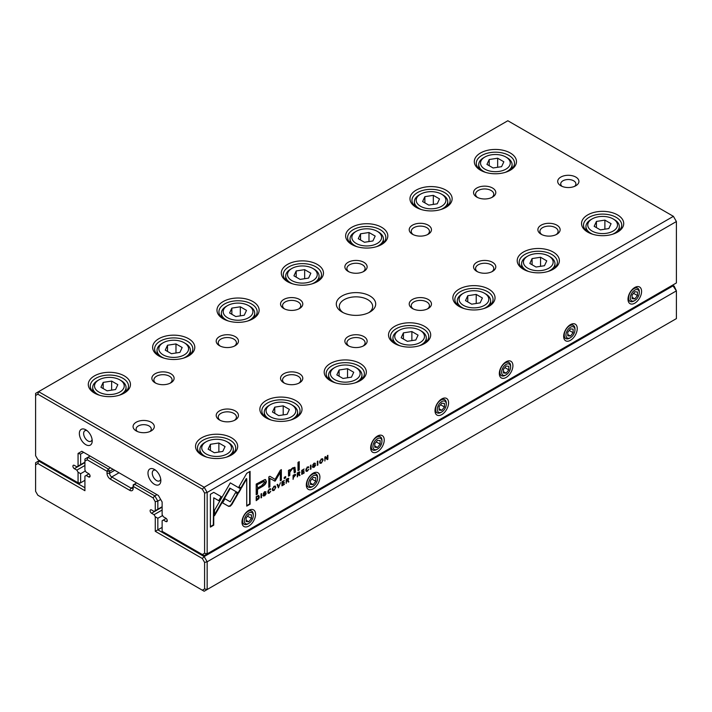 <?xml version="1.0" encoding="UTF-8"?>
<svg xmlns="http://www.w3.org/2000/svg" width="712" height="712" viewBox="0 0 712 712"><rect width="100%" height="100%" fill="white"/><g stroke="black" fill="none" stroke-linecap="round" stroke-linejoin="round"><path stroke-width="1.07" d="M160.681 499.477L157.841 501.114L157.841 509.214L155.269 510.7L155.269 501.729L153.018 497.83L133.18 486.376L133.18 488.361A4.851 2.804 60 0 1 129.744 490.337L110.449 479.194A4.851 2.804 60 0 1 107.014 473.257L107.014 471.273L87.175 459.818L84.924 461.118L84.924 470.089L86.134 472.172L88.644 473.622A2.02 1.166 60 0 1 89.961 475.411A2.02 1.166 60 0 1 89.65 477.031A2.02 1.166 60 0 1 88.644 476.924L86.134 475.474L84.924 476.168L84.924 490.71L37.852 463.53L35.6 464.829L35.6 491.333L37.852 495.232L202.341 590.203L204.593 588.904L204.593 562.4L202.341 558.502L155.269 531.321L155.269 516.787L157.841 518.274L157.841 529.835L204.166 556.579L673.401 285.672L674.148 286.108L676.4 290.87L207.165 561.786L207.165 589.518L676.4 318.611L676.4 290.87L672.537 285.174M155.269 531.321L162.131 527.361M157.841 518.274L162.621 515.515M155.269 516.787L154.059 514.696L162.131 510.041M154.059 514.696L151.549 513.245A2.02 1.166 60 0 1 150.232 511.465A2.02 1.166 60 0 1 150.543 509.845A2.02 1.166 60 0 1 151.549 509.943L154.059 511.394L155.269 510.7M157.841 509.214L162.131 506.739M136.606 482.914L134.461 484.151L154.842 495.908L156.987 494.671M113.021 469.288L109.586 471.273L109.586 473.257A3.035 1.753 -120 0 0 111.731 476.969L131.035 488.112A3.035 1.753 -120 0 0 132.548 488.263A3.035 1.753 -120 0 0 133.18 486.874L131.035 488.112L129.744 490.337M90.068 456.045L87.932 457.282L108.304 469.048L110.449 467.802M86.134 475.474L88.956 473.845M39.463 460.504L38.599 460.993L84.924 487.738M84.924 461.118L84.924 459.017L87.932 457.282L87.175 459.818M153.018 497.83L154.842 495.908L157.841 501.114L155.269 501.729M35.6 464.829L35.6 462.729L38.599 460.993L37.852 463.53M204.593 588.904L207.165 589.518L204.166 591.254L202.341 590.203M202.341 558.502L204.166 556.579L207.165 561.786L204.593 562.4M108.304 469.048L107.014 471.273L109.586 471.273L108.304 469.048M133.18 486.376L134.461 484.151L133.18 484.89L133.18 486.376M258.643 495.605L256.204 496.673L256.204 500.669L258.839 498.685L259.31 496.932L258.83 495.677M295.168 474.326L295.667 474.993L294.412 474.61L293.077 475.385L293.077 479.39L293.584 477.334L295.667 474.993L295.435 474.379M299.423 471.869L299.912 472.483L298.639 472.172L297.278 472.955L297.278 476.96L298.444 474.486L299.218 474.441L299.449 475.705L300.001 475.393L299.209 473.836L299.69 471.923M298.008 474.237L299.218 474.441M269.376 492.677L268.317 491.681L269.376 489.429L270.765 489.313L269.421 488.984L267.774 492.019L268.228 493.327L269.376 493.14L270.774 491.182L269.376 492.677L268.495 492.579M270.257 488.699L270.765 489.313L270.515 488.761M269.038 489.242L270.222 489.633M228.685 506.357L230.243 506.188L231.818 504.55L237.915 493.986L235.547 492.615L230.252 501.791L224.974 498.783L222.607 502.886L228.685 506.357L222.607 502.877M278.428 487.845L280.43 482.692L278.73 487.044L277.662 484.285L277.084 484.614L278.428 487.845M281.943 481.81L281.943 485.815L284.373 484.418L284.373 483.938L282.45 485.041L282.45 483.679L284.248 482.647L284.248 482.175L282.45 483.208L282.45 481.988L284.328 480.44L281.943 481.81M288.298 478.295L288.787 478.909L287.514 478.598L286.153 479.381L286.153 483.386L286.669 481.276L288.093 480.867L288.324 482.131L288.876 481.81L288.084 480.262L288.565 478.348M286.883 480.662L288.093 480.867M312.719 466.93L314.17 467.277L315.621 465.221L313.307 464.74L314.161 463.583L315.496 463.37L314.214 463.12L312.764 465.087L313.173 465.657L315.087 465.577L314.152 466.814L312.719 466.876L312.96 467.57M314.152 466.814L313.271 466.556M314.66 465.274L315.621 465.221L315.416 464.687M313.814 463.387L314.971 463.734M312.88 464.518L313.93 464.553M288.44 470.418L288.547 476.141L289.811 475.402L289.811 472.216L292.285 468.843L293.851 468.487L294.243 472.848L295.489 472.127L294.964 467.348L292.587 467.9L289.766 470.659L289.686 469.706L288.44 470.418M238.511 493.087L240.914 489.002L230.296 482.869L214.49 510.273L214.49 515.737L230.287 488.343L238.511 493.087M230.287 482.869L240.487 488.761L238.084 492.838M297.999 462.391L297.999 470.677L299.245 469.964L299.245 461.67L297.999 462.391M263.28 495.472L264.731 495.819L266.181 493.763L263.867 493.283L264.731 492.126L266.057 491.912L264.775 491.663L263.324 493.63L263.743 494.199L265.647 494.119L264.713 495.356L263.28 495.418L263.529 496.113M264.713 495.356L263.832 495.098M264.375 491.93L265.54 492.277M263.965 493.523L263.449 493.042L263.965 493.523M265.701 493.176L266.181 493.763L265.977 493.229M321.361 463.12L323.115 460.05L322.652 458.768L321.361 458.991L319.608 462.079L320.08 463.334L321.361 463.12L319.884 463.165M676.4 221.539L207.165 492.446L207.165 553.856L676.4 282.949L676.4 221.539L673.401 216.332L507.834 120.746L38.599 391.662L204.166 487.248L673.401 216.332L676.4 221.539M634.793 303.17A9.603 5.545 -60 0 1 628.002 299.254A9.603 5.545 -60 0 1 634.793 287.488A9.603 5.545 -60 0 1 641.583 291.413A9.603 5.545 -60 0 1 634.793 303.17M570.454 340.318A9.603 5.545 -60 0 1 563.664 336.393A9.603 5.545 -60 0 1 570.454 324.636A9.603 5.545 -60 0 1 577.245 328.552A9.603 5.545 -60 0 1 570.454 340.318M506.116 377.458A9.603 5.545 -60 0 1 499.326 373.542A9.603 5.545 -60 0 1 506.116 361.776A9.603 5.545 -60 0 1 512.916 365.701A9.603 5.545 -60 0 1 506.116 377.458M441.787 414.607A9.603 5.545 -60 0 1 434.996 410.682A9.603 5.545 -60 0 1 441.787 398.925A9.603 5.545 -60 0 1 448.578 402.841A9.603 5.545 -60 0 1 441.787 414.607M377.449 451.755A9.603 5.545 -60 0 1 370.658 447.83A9.603 5.545 -60 0 1 377.449 436.064A9.603 5.545 -60 0 1 384.24 439.989A9.603 5.545 -60 0 1 377.449 451.755M313.111 488.895A9.603 5.545 -60 0 1 306.32 484.979A9.603 5.545 -60 0 1 313.111 473.213A9.603 5.545 -60 0 1 319.902 477.129A9.603 5.545 -60 0 1 313.111 488.895M248.773 526.043A9.603 5.545 -60 0 1 241.982 522.119A9.603 5.545 -60 0 1 248.773 510.362A9.603 5.545 -60 0 1 255.563 514.278A9.603 5.545 -60 0 1 248.773 526.043M307.397 470.721L306.347 469.724L307.397 467.473L308.794 467.357L307.45 467.028L305.804 470.062L306.258 471.371L307.397 471.184L308.803 469.226L307.397 470.721L306.525 470.623M308.287 466.743L308.794 467.357L308.545 466.805M307.068 467.286L308.252 467.677M301.728 470.392L301.728 474.388L304.158 472.991L304.158 472.51L302.244 473.613L302.244 472.252L304.033 471.219L304.033 470.748L302.244 471.78L302.244 470.561L304.113 469.012L301.728 470.392M213.76 492.357L210.387 494.306L210.387 527.102L213.734 525.171L213.734 497.804L219.145 500.928L221.512 496.834L213.76 492.357L221.085 496.584L218.718 500.687M274.058 490.434L275.811 487.364L275.339 486.082L274.058 486.305L272.304 489.393L272.767 490.648L274.058 490.434L272.58 490.479M284.222 477.378L284.222 478.633L285.672 477.797L285.672 476.542L284.222 477.378M324.859 457.033L324.859 461.038L325.331 457.371L327.244 459.658L327.876 459.293L327.876 455.297L327.413 458.822L325.589 456.614L324.859 457.033M261.028 497.893L261.544 497.59L261.544 493.594L261.028 493.888L261.028 497.893M317.356 465.372L317.863 465.078L317.863 461.073L317.356 461.367L317.356 465.372M275.108 481.152L280.314 472.448L280.314 480.796L281.373 480.191L281.373 469.635L280.323 470.249L275.108 479.39L269.892 476.275L268.825 476.889L268.825 487.435L269.884 486.821L269.884 478.464L275.108 481.152L269.456 478.215L269.456 486.581L268.825 486.937M264.962 479.514L256.195 484.089L256.195 494.813L257.522 494.048L257.522 489.331L261.633 486.955C264.82 485.29 266.386 483.359 266.324 481.143L264.962 479.514L265.692 479.674M310.468 469.35L310.975 469.048L310.975 465.052L310.468 465.345L310.468 469.35M250.081 471.38L246.744 473.311L238.983 486.75L241.35 488.112L246.735 478.784L246.735 506.116L250.081 504.185L250.081 471.38M369.937 295.952A19.713 11.383 180 0 1 369.937 312.043A19.713 11.383 180 0 1 342.063 312.043A19.713 11.383 180 0 1 342.063 295.952A19.713 11.383 180 0 1 369.937 295.952M136.179 430.911A10.618 6.132 0 0 0 151.193 430.911A10.618 6.132 0 0 0 151.193 422.243A10.618 6.132 0 0 0 136.179 422.243A10.618 6.132 0 0 0 136.179 430.911L136.179 430.911M575.821 177.083A10.618 6.132 180 0 1 575.821 185.752A10.618 6.132 180 0 1 560.807 185.752A10.618 6.132 180 0 1 560.807 177.083A10.618 6.132 180 0 1 575.821 177.083M170.853 373.747A11.125 6.417 180 0 1 170.853 382.825A11.125 6.417 180 0 1 155.127 382.825A11.125 6.417 180 0 1 155.127 373.747A11.125 6.417 180 0 1 170.853 373.747M235.191 410.895A11.125 6.417 180 0 1 235.191 419.973A11.125 6.417 180 0 1 219.465 419.973A11.125 6.417 180 0 1 219.465 410.895A11.125 6.417 180 0 1 235.191 410.895M235.191 336.598A11.125 6.417 180 0 1 235.191 345.685A11.125 6.417 180 0 1 219.465 345.685A11.125 6.417 180 0 1 219.465 336.598A11.125 6.417 180 0 1 235.191 336.598M299.53 373.747A11.125 6.417 180 0 1 299.53 382.825A11.125 6.417 180 0 1 283.803 382.825A11.125 6.417 180 0 1 283.803 373.747A11.125 6.417 180 0 1 299.53 373.747M299.53 299.458A11.125 6.417 180 0 1 299.53 308.536A11.125 6.417 180 0 1 283.803 308.536A11.125 6.417 180 0 1 283.803 299.458A11.125 6.417 180 0 1 299.53 299.458M363.868 336.598A11.125 6.417 180 0 1 363.868 345.685A11.125 6.417 180 0 1 348.132 345.685A11.125 6.417 180 0 1 348.132 336.598A11.125 6.417 180 0 1 363.868 336.598M363.868 262.31A11.125 6.417 180 0 1 363.868 271.388A11.125 6.417 180 0 1 348.132 271.388A11.125 6.417 180 0 1 348.132 262.31A11.125 6.417 180 0 1 363.868 262.31M428.197 299.458A11.125 6.417 180 0 1 428.197 308.536A11.125 6.417 180 0 1 412.471 308.536A11.125 6.417 180 0 1 412.471 299.458A11.125 6.417 180 0 1 428.197 299.458M428.197 225.17A11.125 6.417 180 0 1 428.197 234.248A11.125 6.417 180 0 1 412.471 234.248A11.125 6.417 180 0 1 412.471 225.17A11.125 6.417 180 0 1 428.197 225.17M492.535 262.31A11.125 6.417 180 0 1 492.535 271.388A11.125 6.417 180 0 1 476.809 271.388A11.125 6.417 180 0 1 476.809 262.31A11.125 6.417 180 0 1 492.535 262.31M492.535 188.021A11.125 6.417 180 0 1 492.535 197.099A11.125 6.417 180 0 1 476.809 197.099A11.125 6.417 180 0 1 476.809 188.021A11.125 6.417 180 0 1 492.535 188.021M556.873 225.17A11.125 6.417 180 0 1 556.873 234.248A11.125 6.417 180 0 1 541.147 234.248A11.125 6.417 180 0 1 541.147 225.17A11.125 6.417 180 0 1 556.873 225.17M124.28 375.874A21.075 12.166 180 0 1 124.28 393.086A21.075 12.166 180 0 1 94.465 393.086A21.075 12.166 180 0 1 94.465 375.874A21.075 12.166 180 0 1 124.28 375.874M231.507 437.782A21.075 12.166 180 0 1 231.507 454.986A21.075 12.166 180 0 1 201.701 454.986A21.075 12.166 180 0 1 201.701 437.782A21.075 12.166 180 0 1 231.507 437.782M188.618 338.725A21.075 12.166 180 0 1 188.618 355.938A21.075 12.166 180 0 1 158.803 355.938A21.075 12.166 180 0 1 158.803 338.725A21.075 12.166 180 0 1 188.618 338.725M295.845 400.633A21.075 12.166 180 0 1 295.845 417.846A21.075 12.166 180 0 1 266.039 417.846A21.075 12.166 180 0 1 266.039 400.633A21.075 12.166 180 0 1 295.845 400.633M252.956 301.585A21.075 12.166 180 0 1 252.956 318.789A21.075 12.166 180 0 1 223.141 318.789A21.075 12.166 180 0 1 223.141 301.585A21.075 12.166 180 0 1 252.956 301.585M360.183 363.494A21.075 12.166 180 0 1 360.183 380.697A21.075 12.166 180 0 1 330.368 380.697A21.075 12.166 180 0 1 330.368 363.494A21.075 12.166 180 0 1 360.183 363.494M317.294 264.437A21.075 12.166 180 0 1 317.294 281.649A21.075 12.166 180 0 1 287.479 281.649A21.075 12.166 180 0 1 287.479 264.437A21.075 12.166 180 0 1 317.294 264.437M424.521 326.345A21.075 12.166 180 0 1 424.521 343.558A21.075 12.166 180 0 1 394.706 343.558A21.075 12.166 180 0 1 394.706 326.345A21.075 12.166 180 0 1 424.521 326.345M381.632 227.288A21.075 12.166 180 0 1 381.632 244.501A21.075 12.166 180 0 1 351.817 244.501A21.075 12.166 180 0 1 351.817 227.288A21.075 12.166 180 0 1 381.632 227.288M488.859 289.197A21.075 12.166 180 0 1 488.859 306.409A21.075 12.166 180 0 1 459.044 306.409A21.075 12.166 180 0 1 459.044 289.197A21.075 12.166 180 0 1 488.859 289.197M445.961 190.149A21.075 12.166 180 0 1 445.961 207.361A21.075 12.166 180 0 1 416.155 207.361A21.075 12.166 180 0 1 416.155 190.149A21.075 12.166 180 0 1 445.961 190.149M553.197 252.057A21.075 12.166 180 0 1 553.197 269.269A21.075 12.166 180 0 1 523.382 269.269A21.075 12.166 180 0 1 523.382 252.057A21.075 12.166 180 0 1 553.197 252.057M510.299 153A21.075 12.166 180 0 1 510.299 170.213A21.075 12.166 180 0 1 480.493 170.213A21.075 12.166 180 0 1 480.493 153A21.075 12.166 180 0 1 510.299 153M617.535 214.908A21.075 12.166 180 0 1 617.535 232.121A21.075 12.166 180 0 1 587.72 232.121A21.075 12.166 180 0 1 587.72 214.908A21.075 12.166 180 0 1 617.535 214.908M78.062 453.446L80.634 454.06L83.642 452.325L80.634 454.06L80.634 464.642L78.062 466.129L78.062 453.446L81.818 451.274L158.375 495.481L162.131 501.987L162.131 514.66L163.333 516.752L165.851 518.202A2.02 1.166 60 0 1 167.169 519.982A2.02 1.166 60 0 1 166.857 521.602A2.02 1.166 60 0 1 165.851 521.504L163.333 520.054L162.131 520.748L162.131 531.321L202.341 554.541L204.593 553.242L204.593 493.06L202.341 489.162L37.852 394.199L35.6 395.489L35.6 455.68L37.852 459.569L78.062 482.789L78.062 472.207L80.634 473.694L85.413 470.935M80.634 473.694L80.634 482.789L84.924 480.315M78.062 472.207L76.86 470.125L84.924 465.47M76.86 470.125L74.342 468.674A2.02 1.166 60 0 1 73.025 466.894A2.02 1.166 60 0 1 73.336 465.274A2.02 1.166 60 0 1 74.342 465.372L76.86 466.823L78.062 466.129M80.634 464.642L84.924 462.168M163.333 520.054L166.163 518.416M85.787 444.653A9.096 5.251 -120 0 0 92.213 440.942A9.096 5.251 -120 0 0 85.787 429.79A9.096 5.251 -120 0 0 79.352 433.51A9.096 5.251 -120 0 0 85.787 444.653M154.406 484.276A9.096 5.251 -120 0 0 160.841 480.556A9.096 5.251 -120 0 0 154.406 469.413A9.096 5.251 -120 0 0 147.98 473.133A9.096 5.251 -120 0 0 154.406 484.276M619.307 229.531A19.108 11.027 180 0 1 619.752 230.02M585.495 230.02A19.108 11.027 180 0 1 585.949 229.531M588.45 232.521A19.108 11.027 180 0 1 583.52 225.125A19.108 11.027 180 0 1 595.312 214.935A19.108 11.027 180 0 1 616.138 217.329A19.108 11.027 180 0 1 621.736 225.125A19.108 11.027 180 0 1 616.797 232.521M592.117 231.071A14.863 8.58 0 0 0 613.139 231.071A14.863 8.58 0 0 0 613.139 218.931A14.863 8.58 0 0 0 592.117 218.931A14.863 8.58 0 0 0 592.117 231.071M611.083 223.693L604.889 220.124L596.433 221.432L594.173 226.309L600.358 229.887L608.813 228.579L611.083 223.693M592.909 234.319A16.679 9.63 180 0 1 590.835 233.296A16.679 9.63 180 0 1 585.949 226.487A16.679 9.63 180 0 1 590.835 219.679L592.117 218.931M613.139 218.931L614.42 219.679A16.679 9.63 180 0 1 619.307 226.487A16.679 9.63 180 0 1 612.347 234.319M604.889 229.184L604.889 220.124M596.433 227.618L596.433 221.432M512.079 167.623A19.108 11.027 180 0 1 512.524 168.112M478.268 168.112A19.108 11.027 180 0 1 478.713 167.623M481.223 170.613A19.108 11.027 180 0 1 476.292 163.217A19.108 11.027 180 0 1 488.085 153.027A19.108 11.027 180 0 1 508.911 155.421A19.108 11.027 180 0 1 514.509 163.217A19.108 11.027 180 0 1 509.569 170.613M554.968 266.671A19.108 11.027 180 0 1 555.413 267.16M521.166 267.16A19.108 11.027 180 0 1 521.611 266.671M524.112 269.67A19.108 11.027 180 0 1 519.182 262.274A19.108 11.027 180 0 1 530.974 252.075A19.108 11.027 180 0 1 551.8 254.469A19.108 11.027 180 0 1 557.398 262.274A19.108 11.027 180 0 1 552.459 269.67M447.741 204.762A19.108 11.027 180 0 1 448.186 205.252M413.93 205.252A19.108 11.027 180 0 1 414.375 204.762M416.885 207.762A19.108 11.027 180 0 1 411.954 200.366A19.108 11.027 180 0 1 423.747 190.166A19.108 11.027 180 0 1 444.573 192.56A19.108 11.027 180 0 1 450.171 200.366A19.108 11.027 180 0 1 445.231 207.762M490.63 303.819A19.108 11.027 180 0 1 491.075 304.309M456.828 304.309A19.108 11.027 180 0 1 457.273 303.819M459.774 306.81A19.108 11.027 180 0 1 454.843 299.414A19.108 11.027 180 0 1 466.636 289.223A19.108 11.027 180 0 1 487.462 291.617A19.108 11.027 180 0 1 493.06 299.414A19.108 11.027 180 0 1 488.129 306.81M383.403 241.911A19.108 11.027 180 0 1 383.848 242.4M349.592 242.4A19.108 11.027 180 0 1 350.046 241.911M352.547 244.901A19.108 11.027 180 0 1 347.616 237.505A19.108 11.027 180 0 1 359.409 227.315A19.108 11.027 180 0 1 380.235 229.709A19.108 11.027 180 0 1 385.833 237.505A19.108 11.027 180 0 1 380.893 244.901M426.292 340.959A19.108 11.027 180 0 1 426.737 341.448M392.49 341.448A19.108 11.027 180 0 1 392.935 340.959M395.445 343.958A19.108 11.027 180 0 1 390.505 336.562A19.108 11.027 180 0 1 402.307 326.372A19.108 11.027 180 0 1 423.124 328.757A19.108 11.027 180 0 1 428.722 336.562A19.108 11.027 180 0 1 423.791 343.958M319.065 279.051A19.108 11.027 180 0 1 319.51 279.54M285.263 279.54A19.108 11.027 180 0 1 285.708 279.051M288.209 282.05A19.108 11.027 180 0 1 283.278 274.654A19.108 11.027 180 0 1 295.071 264.464A19.108 11.027 180 0 1 315.897 266.849A19.108 11.027 180 0 1 321.495 274.654A19.108 11.027 180 0 1 316.555 282.05M361.954 378.108A19.108 11.027 180 0 1 362.408 378.597M328.152 378.597A19.108 11.027 180 0 1 328.597 378.108M331.107 381.107A19.108 11.027 180 0 1 326.167 373.702A19.108 11.027 180 0 1 337.969 363.512A19.108 11.027 180 0 1 358.786 365.906A19.108 11.027 180 0 1 364.384 373.702A19.108 11.027 180 0 1 359.453 381.107M254.727 316.199A19.108 11.027 180 0 1 255.172 316.689M220.925 316.689A19.108 11.027 180 0 1 221.37 316.199M223.871 319.198A19.108 11.027 180 0 1 218.94 311.794A19.108 11.027 180 0 1 230.733 301.603A19.108 11.027 180 0 1 251.558 303.997A19.108 11.027 180 0 1 257.157 311.794A19.108 11.027 180 0 1 252.226 319.198M297.625 415.247A19.108 11.027 180 0 1 298.07 415.737M263.814 415.737A19.108 11.027 180 0 1 264.259 415.247M266.769 418.247A19.108 11.027 180 0 1 261.829 410.851A19.108 11.027 180 0 1 273.63 400.66A19.108 11.027 180 0 1 294.448 403.045A19.108 11.027 180 0 1 300.046 410.851A19.108 11.027 180 0 1 295.115 418.247M190.389 353.348A19.108 11.027 180 0 1 190.834 353.828M156.587 353.828A19.108 11.027 180 0 1 157.032 353.348M159.541 356.338A19.108 11.027 180 0 1 154.602 348.942A19.108 11.027 180 0 1 166.394 338.752A19.108 11.027 180 0 1 187.22 341.137A19.108 11.027 180 0 1 192.819 348.942A19.108 11.027 180 0 1 187.888 356.338M233.287 452.396A19.108 11.027 180 0 1 233.732 452.885M199.476 452.885A19.108 11.027 180 0 1 199.921 452.396M202.43 455.395A19.108 11.027 180 0 1 197.491 447.99A19.108 11.027 180 0 1 209.292 437.8A19.108 11.027 180 0 1 230.11 440.194A19.108 11.027 180 0 1 235.708 447.99A19.108 11.027 180 0 1 230.777 455.395M126.051 390.488A19.108 11.027 180 0 1 126.505 390.977M92.249 390.977A19.108 11.027 180 0 1 92.694 390.488M95.203 393.487A19.108 11.027 180 0 1 90.264 386.091A19.108 11.027 180 0 1 102.065 375.892A19.108 11.027 180 0 1 122.882 378.286A19.108 11.027 180 0 1 128.48 386.091A19.108 11.027 180 0 1 123.55 393.487M484.89 169.162A14.863 8.58 0 0 0 505.903 169.162A14.863 8.58 0 0 0 505.903 157.023A14.863 8.58 0 0 0 484.89 157.023A14.863 8.58 0 0 0 484.89 169.162M503.856 161.784L497.661 158.215L489.206 159.524L486.937 164.401L493.131 167.979L501.586 166.67L503.856 161.784M485.682 172.411A16.679 9.63 180 0 1 483.599 171.387A16.679 9.63 180 0 1 478.713 164.579A16.679 9.63 180 0 1 483.599 157.77L484.89 157.023M505.903 157.023L507.193 157.77A16.679 9.63 180 0 1 512.079 164.579A16.679 9.63 180 0 1 505.119 172.411M527.779 268.21A14.863 8.58 0 0 0 548.801 268.21A14.863 8.58 0 0 0 548.801 256.08A14.863 8.58 0 0 0 527.779 256.08A14.863 8.58 0 0 0 527.779 268.21M546.745 260.841L540.559 257.263L532.095 258.572L529.835 263.458L536.02 267.027L544.484 265.718L546.745 260.841M528.571 271.459A16.679 9.63 180 0 1 526.497 270.444A16.679 9.63 180 0 1 521.611 263.636A16.679 9.63 180 0 1 526.497 256.818L527.779 256.08M548.801 256.08L550.082 256.818A16.679 9.63 180 0 1 554.968 263.636A16.679 9.63 180 0 1 548.009 271.459M420.552 206.302A14.863 8.58 0 0 0 441.565 206.302A14.863 8.58 0 0 0 441.565 194.171A14.863 8.58 0 0 0 420.552 194.171A14.863 8.58 0 0 0 420.552 206.302M439.518 198.933L433.323 195.355L424.868 196.663L422.608 201.549L428.793 205.118L437.248 203.81L439.518 198.933M421.344 209.55A16.679 9.63 180 0 1 419.261 208.536A16.679 9.63 180 0 1 414.375 201.727A16.679 9.63 180 0 1 419.261 194.919L420.552 194.171M441.565 194.171L442.855 194.919A16.679 9.63 180 0 1 447.741 201.727A16.679 9.63 180 0 1 440.781 209.55M463.441 305.359A14.863 8.58 0 0 0 484.463 305.359A14.863 8.58 0 0 0 484.463 293.228A14.863 8.58 0 0 0 463.441 293.228A14.863 8.58 0 0 0 463.441 305.359M482.407 297.981L476.221 294.412L467.757 295.72L465.497 300.598L471.682 304.175L480.146 302.867L482.407 297.981M464.233 308.608A16.679 9.63 180 0 1 462.159 307.584A16.679 9.63 180 0 1 457.273 300.776A16.679 9.63 180 0 1 462.159 293.967L463.441 293.228M484.463 293.228L485.744 293.967A16.679 9.63 180 0 1 490.63 300.776A16.679 9.63 180 0 1 483.671 308.608M356.214 243.451A14.863 8.58 0 0 0 377.235 243.451A14.863 8.58 0 0 0 377.235 231.32A14.863 8.58 0 0 0 356.214 231.32A14.863 8.58 0 0 0 356.214 243.451M375.18 236.072L368.985 232.504L360.53 233.812L358.269 238.689L364.455 242.267L372.91 240.959L375.18 236.072M357.006 246.699A16.679 9.63 180 0 1 354.932 245.676A16.679 9.63 180 0 1 350.046 238.867A16.679 9.63 180 0 1 354.923 232.059L356.214 231.32M377.235 231.32L378.517 232.059A16.679 9.63 180 0 1 383.403 238.867A16.679 9.63 180 0 1 376.443 246.699M399.103 342.508A14.863 8.58 0 0 0 420.125 342.508A14.863 8.58 0 0 0 420.125 330.368A14.863 8.58 0 0 0 399.103 330.368A14.863 8.58 0 0 0 399.103 342.508M418.069 335.13L411.883 331.552L403.419 332.86L401.159 337.746L407.344 341.315L415.808 340.007L418.069 335.13M399.895 345.747A16.679 9.63 180 0 1 397.821 344.733A16.679 9.63 180 0 1 392.935 337.924A16.679 9.63 180 0 1 397.821 331.116L399.103 330.368M420.125 330.368L421.406 331.116A16.679 9.63 180 0 1 426.292 337.924A16.679 9.63 180 0 1 419.332 345.747M291.875 280.599A14.863 8.58 0 0 0 312.897 280.599A14.863 8.58 0 0 0 312.897 268.46A14.863 8.58 0 0 0 291.875 268.46A14.863 8.58 0 0 0 291.875 280.599M310.841 273.221L304.656 269.643L296.192 270.952L293.931 275.838L300.117 279.407L308.581 278.098L310.841 273.221M292.668 283.839A16.679 9.63 180 0 1 290.594 282.824A16.679 9.63 180 0 1 285.708 276.016A16.679 9.63 180 0 1 290.594 269.207L291.875 268.46M312.897 268.46L314.179 269.207A16.679 9.63 180 0 1 319.065 276.016A16.679 9.63 180 0 1 312.105 283.839M334.765 379.647A14.863 8.58 0 0 0 355.786 379.647A14.863 8.58 0 0 0 355.786 367.517A14.863 8.58 0 0 0 334.765 367.517A14.863 8.58 0 0 0 334.765 379.647M353.731 372.269L347.545 368.7L339.09 370.009L336.82 374.886L343.015 378.464L351.47 377.155L353.731 372.269M335.557 382.896A16.679 9.63 180 0 1 333.483 381.881A16.679 9.63 180 0 1 328.597 375.064A16.679 9.63 180 0 1 333.483 368.255L334.765 367.517M355.786 367.517L357.077 368.255A16.679 9.63 180 0 1 361.954 375.064A16.679 9.63 180 0 1 354.994 382.896M227.537 317.739A14.863 8.58 0 0 0 248.559 317.739A14.863 8.58 0 0 0 248.559 305.608A14.863 8.58 0 0 0 227.537 305.608A14.863 8.58 0 0 0 227.537 317.739M246.503 310.361L240.318 306.792L231.854 308.1L229.593 312.977L235.779 316.555L244.243 315.247L246.503 310.361M228.33 320.987A16.679 9.63 180 0 1 226.256 319.973A16.679 9.63 180 0 1 221.37 313.155A16.679 9.63 180 0 1 226.256 306.347L227.537 305.608M248.559 305.608L249.841 306.347A16.679 9.63 180 0 1 254.727 313.155A16.679 9.63 180 0 1 247.767 320.987M270.435 416.796A14.863 8.58 0 0 0 291.448 416.796A14.863 8.58 0 0 0 291.448 404.656A14.863 8.58 0 0 0 270.435 404.656A14.863 8.58 0 0 0 270.435 416.796M289.392 409.418L283.207 405.84L274.752 407.148L272.482 412.034L278.677 415.612L287.132 414.304L289.392 409.418M271.219 420.036A16.679 9.63 180 0 1 269.145 419.021A16.679 9.63 180 0 1 264.259 412.212A16.679 9.63 180 0 1 269.145 405.404L270.435 404.656M291.448 404.656L292.739 405.404A16.679 9.63 180 0 1 297.625 412.212A16.679 9.63 180 0 1 290.656 420.036M163.199 354.887A14.863 8.58 0 0 0 184.221 354.887A14.863 8.58 0 0 0 184.221 342.748A14.863 8.58 0 0 0 163.199 342.748A14.863 8.58 0 0 0 163.199 354.887M182.165 347.509L175.98 343.932L167.516 345.24L165.255 350.126L171.441 353.704L179.905 352.395L182.165 347.509M163.991 358.127A16.679 9.63 180 0 1 161.918 357.113A16.679 9.63 180 0 1 157.032 350.304A16.679 9.63 180 0 1 161.918 343.495L163.199 342.748M184.221 342.748L185.503 343.495A16.679 9.63 180 0 1 190.389 350.304A16.679 9.63 180 0 1 183.429 358.127M206.097 453.936A14.863 8.58 0 0 0 227.11 453.936A14.863 8.58 0 0 0 227.11 441.805A14.863 8.58 0 0 0 206.097 441.805A14.863 8.58 0 0 0 206.097 453.936M225.063 446.566L218.869 442.989L210.414 444.297L208.144 449.183L214.339 452.752L222.794 451.444L225.063 446.566M206.88 457.184A16.679 9.63 180 0 1 204.807 456.169A16.679 9.63 180 0 1 199.921 449.361A16.679 9.63 180 0 1 204.807 442.544L206.097 441.805M227.11 441.805L228.401 442.544A16.679 9.63 180 0 1 233.287 449.361A16.679 9.63 180 0 1 226.318 457.184M98.861 392.027A14.863 8.58 0 0 0 119.883 392.027A14.863 8.58 0 0 0 119.883 379.897A14.863 8.58 0 0 0 98.861 379.897A14.863 8.58 0 0 0 98.861 392.027M117.827 384.658L111.642 381.08L103.187 382.388L100.917 387.275L107.111 390.844L115.566 389.535L117.827 384.658M99.653 395.276A16.679 9.63 180 0 1 97.58 394.261A16.679 9.63 180 0 1 92.694 387.453A16.679 9.63 180 0 1 97.58 380.635L98.861 379.897M119.883 379.897L121.165 380.635A16.679 9.63 180 0 1 126.051 387.453A16.679 9.63 180 0 1 119.091 395.276M497.661 167.275L497.661 158.215M489.206 165.709L489.206 159.524M540.559 266.332L540.559 257.263M532.095 264.766L532.095 258.572M433.323 204.424L433.323 195.355M424.868 202.858L424.868 196.663M476.221 303.472L476.221 294.412M467.757 301.906L467.757 295.72M368.985 241.564L368.985 232.504M360.53 239.997L360.53 233.812M411.883 340.621L411.883 331.552M403.419 339.054L403.419 332.86M304.656 278.712L304.656 269.643M296.192 277.146L296.192 270.952M347.545 377.76L347.545 368.7M339.09 376.194L339.09 370.009M240.318 315.852L240.318 306.792M231.854 314.286L231.854 308.1M283.207 414.909L283.207 405.84M274.752 413.343L274.752 407.148M175.98 353.001L175.98 343.932M167.516 351.434L167.516 345.24M218.869 452.049L218.869 442.989M210.414 450.491L210.414 444.297M111.642 390.14L111.642 381.08M103.187 388.583L103.187 382.388M541.939 234.657A9.096 5.251 180 0 1 539.91 231.356A9.096 5.251 180 0 1 545.534 226.505A9.096 5.251 180 0 1 555.449 227.644A9.096 5.251 180 0 1 558.11 231.356A9.096 5.251 180 0 1 556.09 234.657M477.601 197.518A9.096 5.251 180 0 1 475.58 194.216A9.096 5.251 180 0 1 475.892 192.845A9.096 5.251 180 0 1 491.111 190.496A9.096 5.251 180 0 1 493.772 194.216A9.096 5.251 180 0 1 491.752 197.518M477.601 271.806A9.096 5.251 180 0 1 475.58 268.504A9.096 5.251 180 0 1 481.196 263.654A9.096 5.251 180 0 1 491.111 264.784A9.096 5.251 180 0 1 493.772 268.504A9.096 5.251 180 0 1 491.752 271.806M413.263 234.657A9.096 5.251 180 0 1 411.242 231.356A9.096 5.251 180 0 1 411.554 229.994A9.096 5.251 180 0 1 426.773 227.644A9.096 5.251 180 0 1 429.434 231.356A9.096 5.251 180 0 1 427.414 234.657M413.263 308.946A9.096 5.251 180 0 1 411.242 305.644A9.096 5.251 180 0 1 416.858 300.793A9.096 5.251 180 0 1 426.773 301.933A9.096 5.251 180 0 1 429.434 305.644A9.096 5.251 180 0 1 427.414 308.946M348.925 271.806A9.096 5.251 180 0 1 346.904 268.504A9.096 5.251 180 0 1 347.216 267.133A9.096 5.251 180 0 1 362.435 264.784A9.096 5.251 180 0 1 365.096 268.504A9.096 5.251 180 0 1 363.075 271.806M348.925 346.094A9.096 5.251 180 0 1 346.904 342.792A9.096 5.251 180 0 1 352.52 337.942A9.096 5.251 180 0 1 362.435 339.081A9.096 5.251 180 0 1 365.096 342.792A9.096 5.251 180 0 1 363.075 346.094M284.586 308.946A9.096 5.251 180 0 1 282.566 305.644A9.096 5.251 180 0 1 282.878 304.282A9.096 5.251 180 0 1 298.097 301.933A9.096 5.251 180 0 1 300.758 305.644A9.096 5.251 180 0 1 298.737 308.946M284.586 383.243A9.096 5.251 180 0 1 282.566 379.941A9.096 5.251 180 0 1 288.182 375.082A9.096 5.251 180 0 1 298.097 376.221A9.096 5.251 180 0 1 300.758 379.941A9.096 5.251 180 0 1 298.737 383.243M220.248 346.094A9.096 5.251 180 0 1 218.228 342.792A9.096 5.251 180 0 1 218.54 341.422A9.096 5.251 180 0 1 233.758 339.081A9.096 5.251 180 0 1 236.42 342.792A9.096 5.251 180 0 1 234.399 346.094M220.248 420.383A9.096 5.251 180 0 1 218.228 417.081A9.096 5.251 180 0 1 223.844 412.23A9.096 5.251 180 0 1 233.758 413.369A9.096 5.251 180 0 1 236.42 417.081A9.096 5.251 180 0 1 234.399 420.383M155.91 383.243A9.096 5.251 180 0 1 153.89 379.941A9.096 5.251 180 0 1 154.201 378.57A9.096 5.251 180 0 1 169.42 376.221A9.096 5.251 180 0 1 172.09 379.941A9.096 5.251 180 0 1 170.061 383.243M562.062 186.375A7.583 4.379 180 0 1 560.727 183.892A7.583 4.379 180 0 1 565.408 179.851A7.583 4.379 180 0 1 573.676 180.804A7.583 4.379 180 0 1 575.892 183.892A7.583 4.379 180 0 1 574.566 186.375M149.938 431.525A7.583 4.379 0 0 0 151.273 429.051A7.583 4.379 0 0 0 143.69 424.672A7.583 4.379 0 0 0 136.108 429.051A7.583 4.379 0 0 0 137.434 431.525M155.59 470.223A6.07 3.498 -120 0 0 153.525 470.356A6.07 3.498 -120 0 0 152.59 475.216A6.07 3.498 -120 0 0 156.551 480.556A6.07 3.498 -120 0 0 159.586 480.858A6.07 3.498 -120 0 0 160.734 479.132M86.962 430.6A6.07 3.498 -120 0 0 84.897 430.733A6.07 3.498 -120 0 0 83.963 435.593A6.07 3.498 -120 0 0 87.932 440.942A6.07 3.498 -120 0 0 90.958 441.235A6.07 3.498 -120 0 0 92.106 439.509M634.793 300.526A6.372 3.676 120 0 0 639.296 292.73A6.372 3.676 120 0 0 634.793 290.131A6.372 3.676 120 0 0 630.289 297.928A6.372 3.676 120 0 0 634.793 300.526L633.938 301.025A7.583 4.379 -60 0 1 630.147 301.398L629.577 301.069A7.583 4.379 -60 0 1 628.046 298.355M634.036 287.977A7.583 4.379 -60 0 1 637.16 287.942L637.729 288.271A7.583 4.379 -60 0 1 639.296 291.742L639.296 292.73M630.147 301.398A7.583 4.379 -60 0 1 628.981 295.329A7.583 4.379 -60 0 1 633.938 288.645A7.583 4.379 -60 0 1 637.729 288.271M637.48 295.569L637.48 291.991L634.793 291.76L632.114 295.088L632.114 298.666L634.793 298.907L637.48 295.569L633.555 293.3M632.114 297.358L634.793 298.907M570.454 337.675A6.372 3.676 120 0 0 574.958 329.878A6.372 3.676 120 0 0 570.454 327.271A6.372 3.676 120 0 0 565.951 335.076A6.372 3.676 120 0 0 570.454 337.675L569.6 338.173A7.583 4.379 -60 0 1 565.809 338.547L565.239 338.218A7.583 4.379 -60 0 1 563.708 335.494M569.698 325.117A7.583 4.379 -60 0 1 572.822 325.081L573.391 325.411A7.583 4.379 -60 0 1 574.958 328.882L574.958 329.878M506.116 374.823A6.372 3.676 120 0 0 510.62 367.018A6.372 3.676 120 0 0 506.116 364.419A6.372 3.676 120 0 0 501.613 372.216A6.372 3.676 120 0 0 506.116 374.823L505.262 375.313A7.583 4.379 -60 0 1 501.471 375.687L500.901 375.358A7.583 4.379 -60 0 1 499.37 372.643M505.36 362.266A7.583 4.379 -60 0 1 508.484 362.23L509.053 362.559A7.583 4.379 -60 0 1 510.62 366.03L510.62 367.018M441.787 411.963A6.372 3.676 120 0 0 446.291 404.167A6.372 3.676 120 0 0 441.787 401.568A6.372 3.676 120 0 0 437.284 409.364A6.372 3.676 120 0 0 441.787 411.963L440.924 412.462A7.583 4.379 -60 0 1 437.132 412.835L436.563 412.506A7.583 4.379 -60 0 1 435.032 409.783M441.022 399.405A7.583 4.379 -60 0 1 444.146 399.37L444.715 399.699A7.583 4.379 -60 0 1 446.291 403.17L446.291 404.167M377.449 449.112A6.372 3.676 120 0 0 381.952 441.307A6.372 3.676 120 0 0 377.449 438.708A6.372 3.676 120 0 0 372.946 446.513A6.372 3.676 120 0 0 377.449 449.112L376.586 449.601A7.583 4.379 -60 0 1 372.794 449.984L372.225 449.655A7.583 4.379 -60 0 1 370.694 446.931M376.692 436.554A7.583 4.379 -60 0 1 379.808 436.518L380.377 436.848A7.583 4.379 -60 0 1 381.952 440.319L381.952 441.307M313.111 486.252A6.372 3.676 120 0 0 317.614 478.455A6.372 3.676 120 0 0 313.111 475.856A6.372 3.676 120 0 0 308.608 483.653A6.372 3.676 120 0 0 313.111 486.252L312.248 486.75A7.583 4.379 -60 0 1 308.456 487.124L307.887 486.794A7.583 4.379 -60 0 1 306.356 484.08M312.354 473.702A7.583 4.379 -60 0 1 315.469 473.658L316.039 473.996A7.583 4.379 -60 0 1 317.614 477.467L317.614 478.455M248.773 523.4A6.372 3.676 120 0 0 253.276 515.595A6.372 3.676 120 0 0 248.773 512.996A6.372 3.676 120 0 0 244.269 520.801A6.372 3.676 120 0 0 248.773 523.4L247.91 523.899A7.583 4.379 -60 0 1 244.118 524.272L243.548 523.943A7.583 4.379 -60 0 1 242.027 521.22M248.016 510.842A7.583 4.379 -60 0 1 251.131 510.807L251.701 511.136A7.583 4.379 -60 0 1 253.276 514.607L253.276 515.595M565.809 338.547A7.583 4.379 -60 0 1 564.643 332.468A7.583 4.379 -60 0 1 569.6 325.785A7.583 4.379 -60 0 1 573.391 325.411M573.142 332.718L573.142 329.14L570.454 328.899L567.776 332.237L567.776 335.806L570.454 336.046L573.142 332.718L569.217 330.448M501.471 375.687A7.583 4.379 -60 0 1 500.313 369.617A7.583 4.379 -60 0 1 505.262 362.933A7.583 4.379 -60 0 1 509.053 362.559M508.804 369.857L508.804 366.288L506.116 366.048L503.437 369.377L503.437 372.954L506.116 373.195L508.804 369.857L504.879 367.597M437.132 412.835A7.583 4.379 -60 0 1 435.975 406.757A7.583 4.379 -60 0 1 440.924 400.082A7.583 4.379 -60 0 1 444.715 399.699M444.466 407.006L444.466 403.428L441.787 403.188L439.099 406.525L439.099 410.103L441.787 410.334L444.466 407.006L440.541 404.736M372.794 449.984A7.583 4.379 -60 0 1 371.637 443.905A7.583 4.379 -60 0 1 376.586 437.221A7.583 4.379 -60 0 1 380.377 436.848M380.128 444.146L380.128 440.577L377.449 440.336L374.761 443.674L374.761 447.243L377.449 447.483L380.128 444.146L376.203 441.885M308.456 487.124A7.583 4.379 -60 0 1 307.299 481.054A7.583 4.379 -60 0 1 312.248 474.37A7.583 4.379 -60 0 1 316.039 473.996M315.79 481.294L315.79 477.716L313.111 477.476L310.432 480.814L310.432 484.391L313.111 484.632L315.79 481.294L311.865 479.025M244.118 524.272A7.583 4.379 -60 0 1 242.961 518.194A7.583 4.379 -60 0 1 247.91 511.51A7.583 4.379 -60 0 1 251.701 511.136M251.452 518.443L251.452 514.865L248.773 514.625L246.094 517.962L246.094 521.531L248.773 521.771L251.452 518.443L247.527 516.173M567.776 334.498L570.454 336.046M503.437 371.646L506.116 373.195M439.099 408.795L441.787 410.334M374.761 445.935L377.449 447.483M310.432 483.083L313.111 484.632M246.094 520.223L248.773 521.771M35.6 395.489L35.6 393.389L38.599 391.662L37.852 394.199M204.593 553.242L207.165 553.856L204.166 555.591L202.341 554.541M202.341 489.162L204.166 487.248L207.165 492.446L204.593 493.06M80.634 482.789L78.062 482.789L79.352 483.528L80.634 482.789M83.642 452.325L81.818 451.274M343.22 312.666A16.679 9.63 180 0 1 339.321 306.472A16.679 9.63 180 0 1 349.619 297.572A16.679 9.63 180 0 1 367.793 299.663A16.679 9.63 180 0 1 372.679 306.472A16.679 9.63 180 0 1 368.78 312.666M322.411 458.688L322.509 460.958M321.317 459.017L321.957 459.24M320.338 462.604L319.768 460.984M321.361 462.667C322.945 460.673 322.945 459.596 321.361 459.436C319.768 461.421 319.768 462.497 321.361 462.667L320.097 462.542M321.771 459.053L321.005 459.231M307.121 470.846L306.062 471.202M305.955 468.932L306.97 470.472M307.824 467.428L306.97 467.232L307.824 467.428M263.404 494.849L264.286 495.107L263.404 494.849M264.419 495.499L262.853 495.223M265.754 493.514L265.647 494.101M263.44 493.033L264.49 493.096M265.104 492.028L264.294 491.885L265.104 492.028M265.22 493.87L263.307 493.95M301.817 470.338L302.244 473.613L301.728 473.898M298.817 461.919L298.817 469.715L297.999 470.187M213.734 497.804L213.306 524.922L210.387 526.613M275.099 486.002L275.197 488.272M274.013 486.332L274.645 486.554M273.034 489.918L272.456 488.298M274.049 489.981C275.642 487.987 275.642 486.91 274.049 486.75C272.465 488.735 272.465 489.812 274.049 489.981L272.785 489.856M274.458 486.367L273.693 486.545M230.287 488.343L229.86 488.094L214.49 514.749M285.236 476.791L285.236 477.547L284.222 478.144M289.748 470.65L289.383 475.162L288.547 475.643M293.602 468.407L291.858 468.594L290.087 470.125M294.724 467.25L295.062 471.878L294.243 472.35M289.295 469.929L289.766 470.659M325.331 457.371L324.903 457.122L324.859 460.539M327.449 455.547L326.968 459.329M325.437 456.703L327.413 458.822M312.835 466.307L313.725 466.565L312.835 466.307M313.858 466.956L312.292 466.68M314.544 463.485L313.734 463.343L314.544 463.485M314.66 465.328L312.746 465.408M286.242 479.345L286.669 480.787L288.235 479.283L286.242 479.345L286.669 480.787L286.153 482.887M288.2 480.297L288.227 481.695M288.36 478.66L288.235 479.238M288.235 479.283L286.669 479.594M261.117 493.834L261.028 497.394M282.433 483.199L281.943 485.317M282.45 481.988L282.45 483.208M317.436 461.323L317.356 464.874M278.641 486.999L278.258 487.444M277.395 484.445L278.73 487.044M280.314 472.448L279.887 472.207L275.17 480.324L274.182 480.894M280.946 469.884L280.946 479.941L280.314 480.306M269.884 476.275L275.108 479.39M265.46 479.577L265.896 480.894C265.959 483.11 264.392 485.05 261.197 486.705L257.094 489.082L257.094 493.799L256.195 494.315M257.094 484.329L257.522 488.094L257.094 484.329L261.037 482.051L264.027 481.187M257.522 488.094L261.464 485.815L264.615 482.238L264.277 481.259L257.522 484.569M235.547 492.615L237.488 493.736L231.391 504.301L229.816 505.938L228.258 506.107M310.548 465.292L310.468 468.852M269.091 492.802L268.032 493.158M267.935 490.879L268.94 492.428M269.795 489.384L268.94 489.18L269.795 489.384M297.367 472.919L297.794 474.37L299.36 472.857L297.367 472.919L297.794 474.37L297.278 476.462M299.325 473.872L299.352 475.269M299.485 472.234L299.36 472.812M299.36 472.857L297.794 473.168M293.157 475.34L293.584 476.844L293.077 478.891M295.24 474.744L295.124 475.385M293.896 474.877L294.697 475.064L293.896 474.877M294.323 476.417L295.124 475.313L293.584 475.554L293.584 476.844L294.323 476.417M295.124 475.313L293.931 474.895M256.703 499.886L256.204 500.18M258.216 495.356L258.883 496.682L258.412 498.436M256.338 496.593L256.721 499.895L256.293 496.62M257.45 495.952L258.162 496.166M256.721 499.895L258.776 497.243L258.412 496.228L256.721 496.816M246.735 478.784L246.308 478.535L240.923 487.862M249.654 471.629L249.654 503.936L246.735 505.618M151.549 513.245L162.131 507.14M110.449 479.194L111.731 476.969L119.029 472.759M107.014 473.257L109.586 473.257L114.739 470.285M88.644 476.924L90.068 476.106M74.342 468.674L84.924 462.569M165.851 521.504L167.275 520.677M619.307 230.51L619.307 226.487M585.949 230.51L585.949 226.487M512.079 168.602L512.079 164.579M478.713 168.602L478.713 164.579M554.968 267.65L554.968 263.636M521.611 267.65L521.611 263.636M447.741 205.741L447.741 201.727M414.375 205.741L414.375 201.727M490.63 304.798L490.63 300.776M457.273 304.798L457.273 300.776M383.403 242.89L383.403 238.867M350.046 242.89L350.046 238.867M426.292 341.938L426.292 337.924M392.935 341.938L392.935 337.924M319.065 280.03L319.065 276.016M285.708 280.03L285.708 276.016M361.954 379.087L361.954 375.064M328.597 379.087L328.597 375.064M254.727 317.178L254.727 313.155M221.37 317.178L221.37 313.155M297.625 416.226L297.625 412.212M264.259 416.226L264.259 412.212M190.389 354.318L190.389 350.304M157.032 354.318L157.032 350.304M233.287 453.375L233.287 449.361M199.921 453.375L199.921 449.361M126.051 391.467L126.051 387.453M92.694 391.467L92.694 387.453"/></g></svg>
